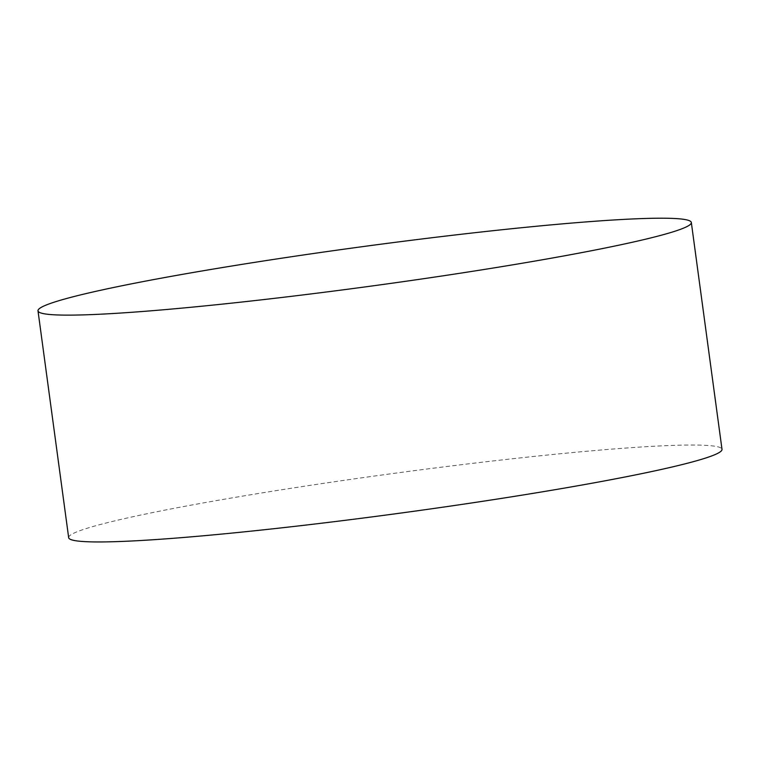 <?xml version="1.0" encoding="UTF-8"?>
<svg xmlns="http://www.w3.org/2000/svg" width="760" height="760" viewBox="0 0 760 760"><rect width="100%" height="100%" fill="white"/><g stroke="black" fill="none" stroke-linecap="round" stroke-linejoin="round"><path stroke-width="0.57" stroke-dasharray="3.8 2.85" d="M68.666 537.662A329.64 20.121 172.3 0 1 392.635 473.546A329.64 20.121 172.3 0 1 722 449.322"/><path stroke-width="1.14" d="M691.334 222.499L722 449.322A329.64 20.121 172.3 0 1 690.118 462.536A329.64 20.121 172.3 0 1 324.472 522.861A329.64 20.121 172.3 0 1 68.666 537.662L38 310.84A329.64 20.121 172.3 0 1 361.969 246.724A329.64 20.121 172.3 0 1 691.334 222.499A329.64 20.121 172.3 0 1 659.452 235.714A329.64 20.121 172.3 0 1 293.806 296.039A329.64 20.121 172.3 0 1 38 310.84"/></g></svg>
